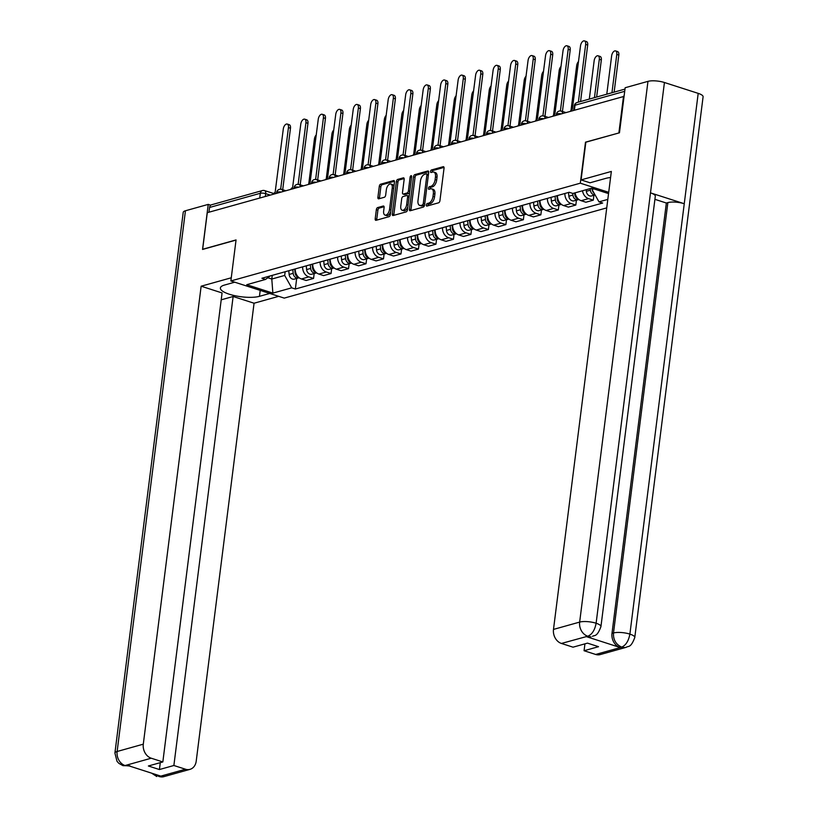 <?xml version="1.0" encoding="UTF-8"?>
<svg xmlns="http://www.w3.org/2000/svg" width="818" height="818" viewBox="0 0 818 818"><rect width="100%" height="100%" fill="white"/><g stroke="black" fill="none" stroke-linecap="round" stroke-linejoin="round"><path stroke-width="1.23" d="M426.311 205.032A1.329 0.706 -72.2 0 0 426.669 206.075A1.329 0.706 -72.2 0 0 426.914 206.075L438.601 202.803A1.892 1.012 -72.2 0 0 439.931 200.696L444.041 168.201A1.892 1.012 -72.2 0 0 443.52 166.698A1.892 1.012 -72.2 0 0 443.172 166.698L431.475 169.97A1.329 0.706 -72.2 0 0 430.544 171.453A1.329 0.706 -72.2 0 0 430.912 172.496A1.329 0.706 -72.2 0 0 431.158 172.496L432.671 172.077A6.063 3.231 -72.2 0 1 433.796 172.077A6.063 3.231 -72.2 0 1 435.462 176.872L435.125 179.571A6.063 3.231 -72.2 0 1 430.871 186.34L429.358 186.76A1.329 0.706 -72.2 0 0 428.428 188.242A1.329 0.706 -72.2 0 0 428.796 189.285A1.329 0.706 -72.2 0 0 429.041 189.285L430.554 188.866A6.063 3.231 -72.2 0 1 431.679 188.866A6.063 3.231 -72.2 0 1 433.346 193.661L432.998 196.361A6.063 3.231 -72.2 0 1 428.744 203.13L427.241 203.549A1.329 0.706 -72.2 0 0 426.311 205.032M431.679 188.866L433.233 189.367A6.063 3.231 -72.2 0 1 434.9 194.152L434.552 196.862A6.063 3.231 -72.2 0 1 430.309 203.631L428.796 204.05A1.329 0.706 -72.2 0 0 427.865 205.533A1.329 0.706 -72.2 0 0 427.845 205.819M444.021 167.393L433.039 170.471A1.329 0.706 -72.2 0 0 432.108 171.954A1.329 0.706 -72.2 0 0 432.088 172.24M433.796 172.077L435.36 172.578A6.063 3.231 -72.2 0 1 437.016 177.363L436.679 180.072A6.063 3.231 -72.2 0 1 432.425 186.841L430.912 187.261A1.329 0.706 -72.2 0 0 429.982 188.743A1.329 0.706 -72.2 0 0 429.971 189.03M377.671 207.578A1.892 1.012 -72.2 0 0 376.341 209.694L375.196 218.805A1.892 1.012 -72.2 0 0 375.718 220.308A1.892 1.012 -72.2 0 0 376.065 220.308L389.051 216.668A1.892 1.012 -72.2 0 0 390.37 214.561L394.481 182.066A1.892 1.012 -72.2 0 0 393.959 180.563A1.892 1.012 -72.2 0 0 393.611 180.563L380.626 184.203A1.892 1.012 -72.2 0 0 379.296 186.31L377.906 197.322A1.892 1.012 -72.2 0 0 378.427 198.825A1.892 1.012 -72.2 0 0 378.775 198.825L384.337 197.271A1.892 1.012 -72.2 0 0 385.667 195.154L386.352 189.694A5.072 2.699 -72.2 0 1 390.851 184.04A5.072 2.699 -72.2 0 1 392.241 188.048L389.532 209.439A5.072 2.699 -72.2 0 1 385.043 215.093A5.072 2.699 -72.2 0 1 383.652 211.085L384.102 207.516A1.892 1.012 -72.2 0 0 383.581 206.024A1.892 1.012 -72.2 0 0 383.233 206.024L377.671 207.578L379.235 208.079A1.892 1.012 -72.2 0 0 377.906 210.195L376.75 219.306A1.892 1.012 -72.2 0 0 376.771 220.103M619.134 132.894L585.494 142.168L580.32 183.181L230.87 280.952L236.054 239.93L202.649 249.275L207.281 212.68L624.062 96.391M618.899 132.823L623.52 96.217M409.409 209.234A1.892 1.012 -72.2 0 0 409.93 210.737A1.892 1.012 -72.2 0 0 410.278 210.737L423.264 207.097A1.892 1.012 -72.2 0 0 424.583 204.991L428.693 172.496A1.892 1.012 -72.2 0 0 428.172 170.993A1.892 1.012 -72.2 0 0 427.824 170.993L414.838 174.623A1.892 1.012 -72.2 0 0 413.509 176.739L409.409 209.234L410.963 209.735A1.892 1.012 -72.2 0 0 410.984 210.533M406.157 211.882L393.172 215.523A1.892 1.012 -72.2 0 1 392.824 215.523A1.892 1.012 -72.2 0 1 392.303 214.019L396.403 181.524A1.892 1.012 -72.2 0 1 397.732 179.408L403.284 177.854A1.892 1.012 -72.2 0 1 403.642 177.854A1.892 1.012 -72.2 0 1 404.164 179.357L402.497 192.537A1.892 1.012 -72.2 0 0 403.018 194.03A1.892 1.012 -72.2 0 0 403.366 194.03L407.057 192.997A1.892 1.012 -72.2 0 0 408.386 190.891L410.115 177.169A1.329 0.706 -72.2 0 1 411.29 175.686A1.329 0.706 -72.2 0 1 411.659 176.739L407.476 209.776A1.892 1.012 -72.2 0 1 406.157 211.882M230.87 280.952L284.245 298.11L606.741 207.884M208.958 212.21L209.551 207.475A3.865 3.088 -105.6 0 1 211.627 204.756L262.394 190.553A3.865 3.088 74.4 0 0 260.328 193.273L209.551 207.475M575.105 192.823A8.886 7.096 74.4 0 0 581.158 200.696L588.551 198.631A8.886 7.096 -105.6 0 1 582.508 190.758M588.551 198.631L593.295 200.154L593.909 195.297M581.158 200.696L585.903 202.23L593.295 200.154M576.424 200.185L575.811 205.052L571.066 203.518A8.886 7.096 -105.6 0 1 564.911 193.477M557.518 195.543A8.886 7.096 74.4 0 0 563.674 205.594L568.418 207.118L575.811 205.052M558.939 205.073L558.326 209.94L553.582 208.416A8.886 7.096 -105.6 0 1 547.426 198.365M540.033 200.441A8.886 7.096 74.4 0 0 546.189 210.482L550.933 212.005L558.326 209.94M541.465 209.97L540.841 214.827L536.097 213.304A8.886 7.096 -105.6 0 1 529.941 203.263M522.549 205.328A8.886 7.096 74.4 0 0 528.704 215.379L533.448 216.903L540.841 214.827M523.98 214.858L523.367 219.725L518.612 218.202A8.886 7.096 -105.6 0 1 512.467 208.15M505.064 210.226A8.886 7.096 74.4 0 0 511.219 220.267L515.964 221.79L523.367 219.725M506.495 219.756L505.882 224.613L501.137 223.089A8.886 7.096 -105.6 0 1 494.982 213.048M487.579 215.114A8.886 7.096 74.4 0 0 493.735 225.154L498.479 226.688L505.882 224.613M489.011 224.643L488.397 229.51L483.653 227.977A8.886 7.096 -105.6 0 1 477.497 217.936M470.094 220.001A8.886 7.096 74.4 0 0 476.25 230.052L480.994 231.576L488.397 229.51M471.526 229.531L470.912 234.398L466.168 232.874A8.886 7.096 -105.6 0 1 460.013 222.823M452.62 224.899A8.886 7.096 74.4 0 0 458.765 234.94L463.52 236.463L470.912 234.398M454.041 234.429L453.428 239.285L448.683 237.762A8.886 7.096 -105.6 0 1 442.528 227.721M435.135 229.786A8.886 7.096 74.4 0 0 441.28 239.838L446.035 241.361L453.428 239.285M436.556 239.316L435.943 244.183L431.198 242.66A8.886 7.096 -105.6 0 1 425.043 232.609M417.65 234.684A8.886 7.096 74.4 0 0 423.806 244.725L428.55 246.249L435.943 244.183M419.072 244.214L418.458 249.071L413.714 247.547A8.886 7.096 -105.6 0 1 407.558 237.506M400.166 239.572A8.886 7.096 74.4 0 0 406.321 249.613L411.065 251.146L418.458 249.071M401.587 249.101L400.973 253.969L396.229 252.435A8.886 7.096 -105.6 0 1 390.074 242.394M382.681 244.459A8.886 7.096 74.4 0 0 388.836 254.51L393.581 256.034L400.973 253.969M384.112 253.989L383.499 258.856L378.744 257.333A8.886 7.096 -105.6 0 1 372.599 247.281M365.196 249.357A8.886 7.096 74.4 0 0 371.352 259.398L376.096 260.922L383.499 258.856M366.628 258.887L366.014 263.744L361.259 262.22A8.886 7.096 -105.6 0 1 355.114 252.179M347.711 254.245A8.886 7.096 74.4 0 0 353.867 264.296L358.611 265.819L366.014 263.744M349.143 263.774L348.529 268.641L343.785 267.118A8.886 7.096 -105.6 0 1 337.629 257.067M330.227 259.142A8.886 7.096 74.4 0 0 336.382 269.183L341.126 270.707L348.529 268.641M331.658 268.672L331.045 273.529L326.3 272.005A8.886 7.096 -105.6 0 1 320.145 261.964M312.742 264.03A8.886 7.096 74.4 0 0 318.897 274.071L323.642 275.605L331.045 273.529M314.173 273.56L313.56 278.427L308.815 276.893A8.886 7.096 -105.6 0 1 302.66 266.852M295.267 268.918A8.886 7.096 74.4 0 0 301.413 278.969L306.167 280.492L313.56 278.427M592.13 188.324L591.987 189.459L593.95 188.907M267.793 277.762L271.791 279.05L284.684 275.441L291.699 287.844L272.875 293.11L246.729 284.705L265.553 279.429L261.903 278.253L569.205 192.281L572.866 193.457L591.69 188.181L608.541 193.6M607.815 199.398L599.001 201.862L591.987 189.459M291.699 287.844L295.359 289.02L602.661 203.038L599.001 201.862M580.32 183.181L608.704 192.312M272.261 275.359L271.791 279.05L272.875 293.11M284.684 275.441L285.145 271.75M296.689 278.447L295.359 289.02M265.553 279.429L270.247 275.922M428.673 171.688L416.393 175.124A1.892 1.012 -72.2 0 0 415.063 177.24L410.963 209.735M422.364 204.909A1.329 0.706 -72.2 0 0 423.295 203.437L426.904 174.909A1.329 0.706 -72.2 0 0 426.536 173.856A1.329 0.706 -72.2 0 0 426.29 173.856L424.695 174.306A6.063 3.231 -72.2 0 0 420.442 181.064L417.988 200.563A6.063 3.231 -72.2 0 0 419.644 205.359A6.063 3.231 -72.2 0 0 420.769 205.359L423.928 205.41A1.329 0.706 -72.2 0 0 424.624 204.694M428.407 174.725A1.329 0.706 -72.2 0 0 428.09 174.357A1.329 0.706 -72.2 0 0 427.845 174.357M419.644 205.359L421.198 205.86A6.063 3.231 -72.2 0 0 422.333 205.86L420.769 205.359M423.928 205.41L422.333 205.86M404.143 178.559L399.286 179.909A1.892 1.012 -72.2 0 0 397.957 182.025L393.857 214.52A1.892 1.012 -72.2 0 0 393.877 215.318M404.286 194.326A1.892 1.012 -72.2 0 0 404.573 194.531A1.892 1.012 -72.2 0 0 404.92 194.531L408.611 193.498A1.892 1.012 -72.2 0 0 409.685 192.302M400.769 206.208A5.072 2.699 -72.2 0 0 402.159 210.216A5.072 2.699 -72.2 0 0 406.658 204.561L407.609 197.026A1.892 1.012 -72.2 0 0 407.088 195.533A1.892 1.012 -72.2 0 0 406.73 195.533L403.049 196.555A1.892 1.012 -72.2 0 0 401.72 198.672L400.769 206.208M402.159 210.216L403.714 210.717A5.072 2.699 -72.2 0 0 407.885 206.565M409.133 196.688A1.892 1.012 -72.2 0 0 408.642 196.034L407.088 195.533M384.082 206.719L379.235 208.079M385.043 215.093L386.597 215.594A5.072 2.699 -72.2 0 0 390.769 211.443M393.836 187.118A5.072 2.699 -72.2 0 0 392.405 184.541L390.851 184.04M394.46 181.269L382.18 184.694A1.892 1.012 -72.2 0 0 380.851 186.811L379.46 197.823A1.892 1.012 -72.2 0 0 379.48 198.621M590.238 188.59L590.391 190.175A4.826 3.855 74.4 0 0 595.075 194.919L591.557 195.952A4.826 3.855 74.4 0 1 586.353 191.3L586.199 189.725M611.946 92.751L616.792 54.417A4.448 2.372 -72.2 0 0 615.576 50.91A4.448 2.372 -72.2 0 0 611.639 55.859L606.792 94.193M592.355 190.113A4.826 3.855 74.4 0 0 594.267 193.488M615.576 50.91L617.6 51.565A4.448 2.372 107.8 0 1 618.817 55.072L614.134 92.137M578.377 102.148L585.668 44.407A4.448 2.372 -72.2 0 0 584.451 40.9L586.475 41.554A4.448 2.372 107.8 0 1 587.692 45.062L580.555 101.534M584.451 40.9A4.448 2.372 -72.2 0 0 580.514 45.849L572.334 109.346A3.865 2.055 -72.2 0 0 570.504 111.054M572.743 193.416L572.907 195.062A4.826 3.855 74.4 0 0 578.111 199.715A4.826 3.855 74.4 0 0 578.796 199.428M568.51 192.475L568.868 196.197A4.826 3.855 74.4 0 0 574.072 200.839L578.111 199.715M594.461 97.649L599.308 59.305A4.448 2.372 -72.2 0 0 598.091 55.798A4.448 2.372 -72.2 0 0 594.154 60.747L589.308 99.09M574.655 192.956L574.809 194.531A4.826 3.855 74.4 0 0 578.571 199.234M598.091 55.798L600.115 56.452A4.448 2.372 107.8 0 1 601.332 59.959L596.649 97.035M555.054 196.238L555.422 199.96A4.826 3.855 74.4 0 0 560.627 204.602A4.826 3.855 74.4 0 0 561.312 204.316M551.025 197.363L551.383 201.085A4.826 3.855 74.4 0 0 556.598 205.737L560.627 204.602M578.541 61.493A4.448 2.372 -72.2 0 0 576.67 65.644L571.025 110.297M556.966 195.707L557.324 199.428A4.826 3.855 74.4 0 0 561.087 204.132M610.576 177.537A21.728 6.104 -172.8 0 0 605.944 178.334L590.034 182.792L581.077 179.909L611.343 171.443L553.489 629.41L579.655 622.089L647.968 81.36L625.156 87.741L619.461 132.802L585.841 142.209L581.077 179.909M595.668 654.461L621.833 647.14A11.595 9.254 -105.6 0 0 626.353 647.263L600.177 654.584A11.595 9.254 -105.6 0 1 595.668 654.461L584.072 650.729L584.942 643.838M647.968 81.36A11.881 3.344 7.2 0 1 664.431 82.506L650.484 192.864A11.881 3.344 7.2 0 1 655.3 196.259L600.933 626.629A11.881 3.344 7.2 0 0 596.117 623.234C594.839 630.034 592.13 634.339 587.999 636.159L561.424 643.449A11.595 9.254 -105.6 0 1 553.489 629.41M586.475 636.68L590.995 636.803A11.595 9.254 -105.6 0 1 586.475 636.68L619.932 647.437A11.595 9.254 -105.6 0 1 611.987 633.398L666.353 203.017L667.866 202.598A11.881 3.344 7.2 0 1 684.257 203.723L698.194 93.364L664.431 82.506M698.194 93.364A11.881 3.344 7.2 0 1 703.091 96.79L634.778 637.519A11.881 3.344 7.2 0 0 629.891 634.103C628.602 640.903 625.923 645.218 621.844 647.038L619.932 647.437M629.891 634.103L684.257 203.723L650.484 192.864L596.117 623.234A11.881 3.344 7.2 0 0 579.655 622.089A11.595 9.254 74.4 0 0 587.6 636.128M584.072 650.729L598.531 646.69L587.477 643.132L573.019 647.181L561.424 643.449M666.353 203.017L654.911 199.336M611.987 633.398L613.5 632.979C613.152 639.635 615.801 644.308 621.445 647.007M234.746 282.19L224.439 285.073A21.728 6.104 -172.8 0 0 220.39 287.977A21.728 6.104 -172.8 0 0 234.96 295.717A21.728 6.104 -172.8 0 0 259.459 296.331L269.756 293.457M231.269 277.783L201.146 286.208L222.077 292.946L162.833 761.947L151.238 758.214L125.072 765.536L126.974 765.239L160.43 775.996L159.305 776.548L185.471 769.227A11.595 9.254 74.4 0 0 189.991 769.349A11.595 9.254 74.4 0 0 196.208 761.19L254.061 303.222L233.13 296.494L221.208 299.828M278.703 296.331L254.061 303.222M201.146 286.208L143.293 744.175A11.595 9.254 74.4 0 0 151.238 758.214M129.97 765.791L123.007 765.668L118.896 763.378L117.046 761.384L114.909 753.081L183.222 212.353A11.881 3.344 7.2 0 1 185.441 210.768L208.242 204.388L210.758 205.195M162.833 761.947L148.375 765.985L159.418 769.544L173.876 765.495L185.471 769.227M173.876 765.495L233.13 296.494M208.242 204.388L202.547 249.449L236.034 240.083M159.418 769.544L160.297 762.652M129.213 765.955L125.461 765.658M123.007 765.668L125.052 765.638M159.305 776.548A11.595 9.254 -105.6 0 0 163.825 776.671L158.907 776.517M560.402 110.941L568.183 49.305A4.448 2.372 -72.2 0 0 566.966 45.788L568.991 46.442A4.448 2.372 107.8 0 1 570.207 49.949L562.436 111.463M566.966 45.788A4.448 2.372 -72.2 0 0 563.029 50.747L554.849 114.244A3.865 2.055 -72.2 0 0 553.019 115.941M542.917 115.829L550.698 54.192A4.448 2.372 -72.2 0 0 549.481 50.685L551.506 51.33A4.448 2.372 107.8 0 1 552.723 54.847L544.952 116.35M549.481 50.685A4.448 2.372 -72.2 0 0 545.545 55.634L537.365 119.131A3.865 2.055 -72.2 0 0 535.534 120.839M537.579 201.126L537.937 204.848A4.826 3.855 74.4 0 0 543.142 209.5A4.826 3.855 74.4 0 0 543.837 209.214M533.54 202.261L533.898 205.983A4.826 3.855 74.4 0 0 539.113 210.625L543.142 209.5M561.056 66.391A4.448 2.372 -72.2 0 0 559.185 70.532L553.541 115.185M539.481 200.594L539.839 204.316A4.826 3.855 74.4 0 0 543.602 209.019M520.095 206.024L520.452 209.745A4.826 3.855 74.4 0 0 525.657 214.388A4.826 3.855 74.4 0 0 526.352 214.101M516.056 207.148L516.424 210.87A4.826 3.855 74.4 0 0 521.628 215.512L525.657 214.388M543.571 71.278A4.448 2.372 -72.2 0 0 541.7 75.43L536.066 120.072M521.996 205.482L522.354 209.203A4.826 3.855 74.4 0 0 526.117 213.917M502.61 210.911L502.968 214.633A4.826 3.855 74.4 0 0 508.172 219.275A4.826 3.855 74.4 0 0 508.868 218.989M498.571 212.036L498.939 215.758A4.826 3.855 74.4 0 0 504.144 220.41L508.172 219.275M526.086 76.166A4.448 2.372 -72.2 0 0 524.215 80.317L518.581 124.97M504.512 210.379L504.88 214.101A4.826 3.855 74.4 0 0 508.632 218.805M525.432 120.716L533.224 59.08A4.448 2.372 -72.2 0 0 532.007 55.573L534.021 56.227A4.448 2.372 107.8 0 1 535.238 59.734L527.477 121.238M532.007 55.573A4.448 2.372 -72.2 0 0 528.06 60.522L519.88 124.029A3.865 2.055 -72.2 0 0 518.05 125.727M507.947 125.614L515.739 63.978A4.448 2.372 -72.2 0 0 514.522 60.471L516.536 61.115A4.448 2.372 107.8 0 1 517.763 64.622L509.992 126.136M514.522 60.471A4.448 2.372 -72.2 0 0 510.585 65.42L502.395 128.917A3.865 2.055 -72.2 0 0 500.565 130.624M490.463 130.502L498.254 68.865A4.448 2.372 -72.2 0 0 497.037 65.358L499.062 66.013A4.448 2.372 107.8 0 1 500.279 69.52L492.508 131.023M497.037 65.358A4.448 2.372 -72.2 0 0 493.101 70.307L484.91 133.804A3.865 2.055 -72.2 0 0 483.08 135.512M485.125 215.799L485.483 219.521A4.826 3.855 74.4 0 0 490.698 224.173A4.826 3.855 74.4 0 0 491.383 223.887M481.086 216.934L481.454 220.656A4.826 3.855 74.4 0 0 486.659 225.298L490.698 224.173M508.602 81.064A4.448 2.372 -72.2 0 0 506.731 85.205L501.097 129.857M487.027 215.267L487.395 218.989A4.826 3.855 74.4 0 0 491.148 223.692M472.978 135.399L480.769 73.763A4.448 2.372 -72.2 0 0 479.553 70.246L481.577 70.9A4.448 2.372 107.8 0 1 482.794 74.407L475.023 135.921M479.553 70.246A4.448 2.372 -72.2 0 0 475.616 75.205L467.426 138.702A3.865 2.055 -72.2 0 0 465.595 140.399M467.64 220.696L467.998 224.418A4.826 3.855 74.4 0 0 473.213 229.06A4.826 3.855 74.4 0 0 473.898 228.774M463.601 221.821L463.97 225.543A4.826 3.855 74.4 0 0 469.174 230.195L473.213 229.06M491.117 85.951A4.448 2.372 -72.2 0 0 489.256 90.103L483.612 134.755M469.542 220.165L469.91 223.887A4.826 3.855 74.4 0 0 473.663 228.59M455.503 140.287L463.285 78.651A4.448 2.372 -72.2 0 0 462.068 75.144L464.092 75.788A4.448 2.372 107.8 0 1 465.309 79.305L457.538 140.808M462.068 75.144A4.448 2.372 -72.2 0 0 458.131 80.092L449.941 143.59A3.865 2.055 -72.2 0 0 448.111 145.297M450.156 225.584L450.524 229.306A4.826 3.855 74.4 0 0 455.728 233.958A4.826 3.855 74.4 0 0 456.413 233.672M446.127 226.719L446.485 230.441A4.826 3.855 74.4 0 0 451.689 235.083L455.728 233.958M473.632 90.849A4.448 2.372 -72.2 0 0 471.771 94.99L466.127 139.643M452.068 225.052L452.426 228.774A4.826 3.855 74.4 0 0 456.178 233.478M438.019 145.175L445.8 83.538A4.448 2.372 -72.2 0 0 444.583 80.031L446.608 80.685A4.448 2.372 107.8 0 1 447.824 84.193L440.053 145.696M444.583 80.031A4.448 2.372 -72.2 0 0 440.646 84.98L432.466 148.487A3.865 2.055 -72.2 0 0 430.626 150.185M432.671 230.482L433.039 234.204A4.826 3.855 74.4 0 0 438.243 238.846A4.826 3.855 74.4 0 0 438.929 238.559M428.642 231.606L429 235.328A4.826 3.855 74.4 0 0 434.205 239.971L438.243 238.846M456.158 95.737A4.448 2.372 -72.2 0 0 454.287 99.888L448.642 144.53M434.583 229.94L434.941 233.662A4.826 3.855 74.4 0 0 438.704 238.375M420.534 150.072L428.315 88.436A4.448 2.372 -72.2 0 0 427.098 84.929L429.123 85.573A4.448 2.372 107.8 0 1 430.34 89.08L422.569 150.594M427.098 84.929A4.448 2.372 -72.2 0 0 423.162 89.878L414.982 153.375A3.865 2.055 -72.2 0 0 413.151 155.083M415.186 235.369L415.554 239.091A4.826 3.855 74.4 0 0 420.759 243.733A4.826 3.855 74.4 0 0 421.444 243.447M411.157 236.494L411.515 240.216A4.826 3.855 74.4 0 0 416.72 244.868L420.759 243.733M438.673 100.624A4.448 2.372 -72.2 0 0 436.802 104.776L431.158 149.428M417.098 234.838L417.456 238.559A4.826 3.855 74.4 0 0 421.219 243.263M403.049 154.96L410.83 93.324A4.448 2.372 -72.2 0 0 409.613 89.816L411.638 90.471A4.448 2.372 107.8 0 1 412.855 93.978L405.084 155.481M409.613 89.816A4.448 2.372 -72.2 0 0 405.677 94.765L397.497 158.263A3.865 2.055 -72.2 0 0 395.667 159.97M397.712 240.257L398.069 243.979A4.826 3.855 74.4 0 0 403.274 248.631A4.826 3.855 74.4 0 0 403.969 248.345M393.673 241.392L394.031 245.114A4.826 3.855 74.4 0 0 399.245 249.756L403.274 248.631M421.188 105.522A4.448 2.372 -72.2 0 0 419.317 109.663L413.673 154.316M399.613 239.725L399.971 243.447A4.826 3.855 74.4 0 0 403.734 248.151M385.564 159.858L393.356 98.211A4.448 2.372 -72.2 0 0 392.129 94.704L394.153 95.358A4.448 2.372 107.8 0 1 395.37 98.866L387.599 160.379M392.129 94.704A4.448 2.372 -72.2 0 0 388.192 99.663L380.012 163.16A3.865 2.055 -72.2 0 0 378.182 164.858M380.227 245.155L380.585 248.876A4.826 3.855 74.4 0 0 385.789 253.519A4.826 3.855 74.4 0 0 386.485 253.232M376.188 246.279L376.546 250.001A4.826 3.855 74.4 0 0 381.761 254.654L385.789 253.519M403.703 110.41A4.448 2.372 -72.2 0 0 401.832 114.561L396.198 159.213M382.129 244.623L382.487 248.345A4.826 3.855 74.4 0 0 386.249 253.048M368.08 164.745L375.871 103.109A4.448 2.372 -72.2 0 0 374.654 99.602L376.669 100.246A4.448 2.372 107.8 0 1 377.896 103.763L370.125 165.267M374.654 99.602A4.448 2.372 -72.2 0 0 370.707 104.551L362.527 168.048A3.865 2.055 -72.2 0 0 360.697 169.755M362.742 250.042L363.1 253.764A4.826 3.855 74.4 0 0 368.304 258.416A4.826 3.855 74.4 0 0 369 258.13M358.703 251.177L359.071 254.889A4.826 3.855 74.4 0 0 364.276 259.541L368.304 258.416M386.219 115.307A4.448 2.372 -72.2 0 0 384.348 119.448L378.714 164.101M364.644 249.51L365.012 253.232A4.826 3.855 74.4 0 0 368.765 257.936M350.595 169.633L358.386 107.996A4.448 2.372 -72.2 0 0 357.169 104.489L359.194 105.144A4.448 2.372 107.8 0 1 360.411 108.651L352.64 170.154M357.169 104.489A4.448 2.372 -72.2 0 0 353.233 109.438L345.043 172.946A3.865 2.055 -72.2 0 0 343.212 174.643M345.257 254.94L345.615 258.652A4.826 3.855 74.4 0 0 350.83 263.304A4.826 3.855 74.4 0 0 351.515 263.018M341.218 256.065L341.587 259.787A4.826 3.855 74.4 0 0 346.791 264.429L350.83 263.304M368.734 120.195A4.448 2.372 -72.2 0 0 366.863 124.346L361.229 168.989M347.159 254.398L347.527 258.12A4.826 3.855 74.4 0 0 351.28 262.834M333.11 174.531L340.901 112.894A4.448 2.372 -72.2 0 0 339.685 109.387L341.709 110.031A4.448 2.372 107.8 0 1 342.926 113.538L335.155 175.052M339.685 109.387A4.448 2.372 -72.2 0 0 335.748 114.336L327.558 177.833A3.865 2.055 -72.2 0 0 325.728 179.541M327.773 259.827L328.13 263.549A4.826 3.855 74.4 0 0 333.345 268.192A4.826 3.855 74.4 0 0 334.03 267.905M323.734 260.952L324.102 264.674A4.826 3.855 74.4 0 0 329.306 269.326L333.345 268.192M351.249 125.082A4.448 2.372 -72.2 0 0 349.388 129.234L343.744 173.886M329.674 259.296L330.043 263.018A4.826 3.855 74.4 0 0 333.795 267.721M315.636 179.418L323.417 117.782A4.448 2.372 -72.2 0 0 322.2 114.275L324.225 114.929A4.448 2.372 107.8 0 1 325.441 118.436L317.67 179.94M322.2 114.275A4.448 2.372 -72.2 0 0 318.263 119.223L310.073 182.721A3.865 2.055 -72.2 0 0 308.243 184.428M310.288 264.715L310.656 268.437A4.826 3.855 74.4 0 0 315.86 273.089A4.826 3.855 74.4 0 0 316.546 272.803M306.259 265.85L306.617 269.572A4.826 3.855 74.4 0 0 311.822 274.214L315.86 273.089M333.764 129.98A4.448 2.372 -72.2 0 0 331.904 134.121L326.259 178.774M312.19 264.183L312.558 267.905A4.826 3.855 74.4 0 0 316.31 272.609M298.151 184.316L305.932 122.669A4.448 2.372 -72.2 0 0 304.715 119.162L306.74 119.817A4.448 2.372 107.8 0 1 307.957 123.324L300.186 184.837M304.715 119.162A4.448 2.372 -72.2 0 0 300.779 124.121L292.599 187.619A3.865 2.055 -72.2 0 0 290.758 189.316M292.803 269.613L293.171 273.335A4.826 3.855 74.4 0 0 298.376 277.977A4.826 3.855 74.4 0 0 299.061 277.691M288.774 270.738L289.132 274.459A4.826 3.855 74.4 0 0 294.337 279.112L298.376 277.977M316.29 134.868A4.448 2.372 -72.2 0 0 314.419 139.019L308.775 183.672M294.715 269.081L295.073 272.803A4.826 3.855 74.4 0 0 298.836 277.506M280.666 189.203L288.447 127.567A4.448 2.372 -72.2 0 0 287.23 124.06L289.255 124.704A4.448 2.372 107.8 0 1 290.472 128.221L282.701 189.725M287.23 124.06A4.448 2.372 -72.2 0 0 283.294 129.009L275.114 192.506A3.865 2.055 -72.2 0 0 273.284 194.214M270.155 195.083L265.676 193.651A3.865 1.084 -172.8 0 0 260.328 193.273L259.725 198.007M265.329 196.432L265.676 193.651A3.865 2.055 107.8 0 0 264.623 190.594A3.865 3.865 0 0 0 262.394 190.553M318.897 274.071L326.3 272.005M336.382 269.183L343.785 267.118M353.867 264.296L361.259 262.22M371.352 259.398L378.744 257.333M388.836 254.51L396.229 252.435M406.321 249.613L413.714 247.547M423.806 244.725L431.198 242.66M441.28 239.838L448.683 237.762M458.765 234.94L466.168 232.874M476.25 230.052L483.653 227.977M493.735 225.154L501.137 223.089M511.219 220.267L518.612 218.202M528.704 215.379L536.097 213.304M546.189 210.482L553.582 208.416M563.674 205.594L571.066 203.518M301.413 278.969L308.815 276.893M560.759 113.784A3.865 1.084 -172.8 0 0 556.363 114.305L556.271 115.041M560.657 111.115A3.865 2.055 107.8 0 1 561.373 111.115A3.865 2.055 107.8 0 1 562.477 113.303M543.275 118.671A3.865 1.084 -172.8 0 0 538.878 119.203L538.786 119.929M525.79 123.559A3.865 1.084 -172.8 0 0 521.393 124.091L521.301 124.817M508.315 128.457A3.865 1.084 -172.8 0 0 503.908 128.988L503.816 129.714M490.831 133.344A3.865 1.084 -172.8 0 0 486.424 133.876L486.332 134.602M473.346 138.242A3.865 1.084 -172.8 0 0 468.939 138.763L468.847 139.5M455.861 143.13A3.865 1.084 -172.8 0 0 451.454 143.661L451.362 144.387M438.376 148.017A3.865 1.084 -172.8 0 0 433.969 148.549L433.877 149.275M420.892 152.915A3.865 1.084 -172.8 0 0 416.495 153.447L416.403 154.173M403.407 157.802A3.865 1.084 -172.8 0 0 399.01 158.334L398.918 159.06M385.922 162.7A3.865 1.084 -172.8 0 0 381.525 163.222L381.433 163.958M368.448 167.588A3.865 1.084 -172.8 0 0 364.041 168.119L363.949 168.845M350.963 172.475A3.865 1.084 -172.8 0 0 346.556 173.007L346.464 173.733M333.478 177.373A3.865 1.084 -172.8 0 0 329.071 177.905L328.979 178.631M315.993 182.261A3.865 1.084 -172.8 0 0 311.586 182.792L311.494 183.518M298.509 187.148A3.865 1.084 -172.8 0 0 294.102 187.68L294.01 188.406M281.024 192.046A3.865 1.084 -172.8 0 0 276.617 192.578L276.525 193.304M543.172 116.003A3.865 2.055 107.8 0 1 543.888 116.013A3.865 2.055 107.8 0 1 544.992 118.191M525.688 120.9A3.865 2.055 107.8 0 1 526.403 120.9A3.865 2.055 107.8 0 1 527.508 123.078M508.203 125.788A3.865 2.055 107.8 0 1 508.919 125.788A3.865 2.055 107.8 0 1 510.023 127.976M490.718 130.686A3.865 2.055 107.8 0 1 491.444 130.686A3.865 2.055 107.8 0 1 492.548 132.864M473.233 135.573A3.865 2.055 107.8 0 1 473.959 135.573A3.865 2.055 107.8 0 1 475.064 137.761M455.759 140.461A3.865 2.055 107.8 0 1 456.475 140.471A3.865 2.055 107.8 0 1 457.579 142.649M438.274 145.359A3.865 2.055 107.8 0 1 438.99 145.359A3.865 2.055 107.8 0 1 440.094 147.537M420.789 150.246A3.865 2.055 107.8 0 1 421.505 150.246A3.865 2.055 107.8 0 1 422.609 152.434M403.305 155.144A3.865 2.055 107.8 0 1 404.02 155.144A3.865 2.055 107.8 0 1 405.125 157.322M385.82 160.031A3.865 2.055 107.8 0 1 386.536 160.031A3.865 2.055 107.8 0 1 387.64 162.22M368.335 164.919A3.865 2.055 107.8 0 1 369.051 164.929A3.865 2.055 107.8 0 1 370.155 167.107M350.85 169.817A3.865 2.055 107.8 0 1 351.576 169.817A3.865 2.055 107.8 0 1 352.681 171.995M333.366 174.704A3.865 2.055 107.8 0 1 334.092 174.704A3.865 2.055 107.8 0 1 335.196 176.892M315.891 179.602A3.865 2.055 107.8 0 1 316.607 179.602A3.865 2.055 107.8 0 1 317.711 181.78M298.406 184.49A3.865 2.055 107.8 0 1 299.122 184.49A3.865 2.055 107.8 0 1 300.226 186.678M280.922 189.377A3.865 2.055 107.8 0 1 281.637 189.387A3.865 2.055 107.8 0 1 282.742 191.565M624.707 91.319L575.023 105.225A3.865 1.084 -172.8 0 0 574.308 105.737L573.745 110.144M574.43 109.96L575.023 105.225A3.865 3.088 74.4 0 1 577.099 102.506A3.865 3.865 0 0 0 574.308 105.737M263.897 190.594A3.865 2.055 107.8 0 1 264.623 190.594L273.744 193.529M430.309 203.631L428.744 203.13M434.552 196.862L432.998 196.361M434.9 194.152L433.346 193.661M430.912 187.261L429.358 186.76M432.425 186.841L430.871 186.34M436.679 180.072L435.125 179.571M437.016 177.363L435.462 176.872M433.039 170.471L431.475 169.97M443.806 166.903L443.172 166.698M428.796 204.05L427.241 203.549M415.063 177.24L413.509 176.739M416.393 175.124L414.838 174.623M428.458 171.197L427.824 170.993M424.726 203.897L423.295 203.437M428.325 175.369L426.904 174.909M393.857 214.52L392.303 214.019M397.957 182.025L396.403 181.524M399.286 179.909L397.732 179.408M403.928 178.068L403.284 177.854M404.92 194.531L403.366 194.03M408.611 193.498L407.057 192.997M409.808 191.351L408.386 190.891M411.546 177.629L410.115 177.169M408.08 205.021L406.658 204.561M409.031 197.486L407.609 197.026M383.867 206.228L383.233 206.024M390.963 209.899L389.532 209.439M393.662 188.508L392.241 188.048M379.46 197.823L377.906 197.322M380.851 186.811L379.296 186.31M382.18 184.694L380.626 184.203M394.245 180.768L393.611 180.563M376.75 219.306L375.196 218.805M377.906 210.195L376.341 209.694M590.391 190.175L586.353 191.3M618.817 55.072L616.792 54.417M585.668 44.407L587.692 45.062M572.907 195.062L568.868 196.197M575.453 194.357L574.809 194.531M601.332 59.959L599.308 59.305M555.422 199.96L551.383 201.085M557.968 199.244L557.324 199.428M629.88 634.103A11.881 3.344 7.2 0 0 613.5 632.979L667.866 202.598M185.441 210.768L117.127 751.497L143.293 744.175M260.206 290.38L259.459 296.331M114.909 753.081A11.881 3.344 7.2 0 1 117.127 751.497A11.595 9.254 74.4 0 0 125.072 765.536M155.379 774.37L158.917 776.425M568.183 49.305L570.207 49.949M550.698 54.192L552.723 54.847M537.937 204.848L533.898 205.983M540.483 204.132L539.839 204.316M520.452 209.745L516.424 210.87M522.999 209.03L522.354 209.203M502.968 214.633L498.939 215.758M505.514 213.917L504.88 214.101M533.224 59.08L535.238 59.734M515.739 63.978L517.763 64.622M498.254 68.865L500.279 69.52M485.483 219.521L481.454 220.656M488.029 218.815L487.395 218.989M480.769 73.763L482.794 74.407M467.998 224.418L463.97 225.543M470.554 223.703L469.91 223.887M463.285 78.651L465.309 79.305M450.524 229.306L446.485 230.441M453.07 228.59L452.426 228.774M445.8 83.538L447.824 84.193M433.039 234.204L429 235.328M435.585 233.488L434.941 233.662M428.315 88.436L430.34 89.08M415.554 239.091L411.515 240.216M418.1 238.375L417.456 238.559M410.83 93.324L412.855 93.978M398.069 243.979L394.031 245.114M400.615 243.273L399.971 243.447M393.356 98.211L395.37 98.866M380.585 248.876L376.546 250.001M383.131 248.161L382.487 248.345M375.871 103.109L377.896 103.763M363.1 253.764L359.071 254.889M365.646 253.048L365.012 253.232M358.386 107.996L360.411 108.651M345.615 258.652L341.587 259.787M348.161 257.946L347.527 258.12M340.901 112.894L342.926 113.538M328.13 263.549L324.102 264.674M330.676 262.834L330.043 263.018M323.417 117.782L325.441 118.436M310.656 268.437L306.617 269.572M313.202 267.731L312.558 267.905M305.932 122.669L307.957 123.324M293.171 273.335L289.132 274.459M295.717 272.619L295.073 272.803M288.447 127.567L290.472 128.221M565.514 112.444L561.373 111.115A3.865 3.865 0 0 0 556.363 114.305M548.029 117.342L543.888 116.013A3.865 3.865 0 0 0 538.878 119.203M530.545 122.23L526.403 120.9A3.865 3.865 0 0 0 521.393 124.091M513.07 127.127L508.919 125.788A3.865 3.865 0 0 0 503.908 128.988M495.585 132.015L491.444 130.686A3.865 3.865 0 0 0 486.424 133.876M478.101 136.903L473.959 135.573A3.865 3.865 0 0 0 468.939 138.763M460.616 141.8L456.475 140.471A3.865 3.865 0 0 0 451.454 143.661M443.131 146.688L438.99 145.359A3.865 3.865 0 0 0 433.969 148.549M425.646 151.586L421.505 150.246A3.865 3.865 0 0 0 416.495 153.447M408.162 156.473L404.02 155.144A3.865 3.865 0 0 0 399.01 158.334M390.677 161.361L386.536 160.031A3.865 3.865 0 0 0 381.525 163.222M373.202 166.258L369.051 164.929A3.865 3.865 0 0 0 364.041 168.119M355.718 171.146L351.576 169.817A3.865 3.865 0 0 0 346.556 173.007M338.233 176.044L334.092 174.704A3.865 3.865 0 0 0 329.071 177.905M320.748 180.931L316.607 179.602A3.865 3.865 0 0 0 311.586 182.792M303.263 185.819L299.122 184.49A3.865 3.865 0 0 0 294.102 187.68M285.779 190.717L281.637 189.387A3.865 3.865 0 0 0 276.617 192.578M577.099 102.506L624.983 89.101M428.09 174.357L426.536 173.856M404.573 194.531L403.018 194.03M626.353 647.263C628.193 645.709 630.678 648.541 634.778 637.519M592.508 636.384C594.349 634.809 596.813 637.692 600.933 626.629M163.825 776.671L189.991 769.349M156.79 776.527L151.616 773.163"/></g></svg>
